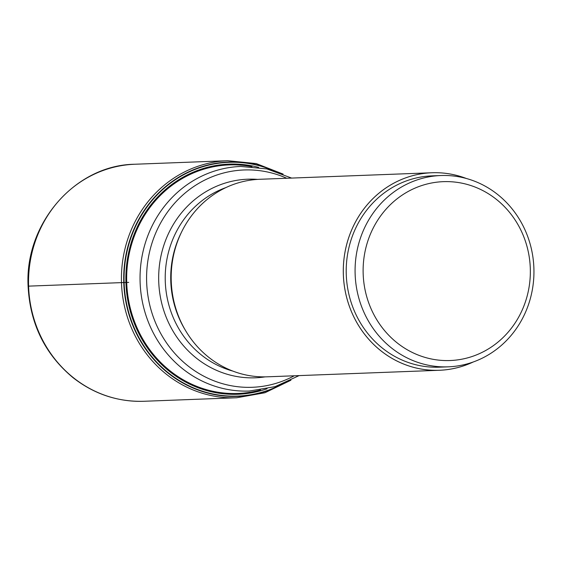 <?xml version="1.0" encoding="UTF-8"?>
<svg xmlns="http://www.w3.org/2000/svg" width="562" height="562" viewBox="0 0 562 562"><rect width="100%" height="100%" fill="white"/><g stroke="black" fill="none" stroke-linecap="round" stroke-linejoin="round"><path stroke-width="0.84" d="M28.592 286.135A118.603 110.798 87.8 0 0 143.837 401.282L236.728 397.756A118.603 110.798 87.8 0 1 121.483 282.609A118.603 110.798 -92.2 0 1 227.736 160.718L134.845 164.245A118.603 110.798 -92.2 0 0 28.592 286.135L124.118 282.524A116.966 109.274 87.8 0 0 281.717 384.331M128.705 282.384L124.118 282.524A116.966 109.274 -92.2 0 1 273.61 170.693M283.824 383.488A117.261 109.548 87.8 0 1 123.759 282.538A117.261 109.548 -92.2 0 1 275.773 171.375M473.267 361.97A98.835 92.337 -92.2 0 1 439.379 370.281L267.266 376.814A98.835 92.337 87.8 0 1 171.227 280.86A98.835 92.337 -92.2 0 1 259.77 179.285L431.883 172.752A98.835 92.337 -92.2 0 1 466.305 178.47M439.379 370.281A98.835 92.337 -92.2 0 1 343.34 274.326A98.828 92.323 -92.2 0 1 466.2 178.442M473.169 362.005A98.828 92.323 -92.2 0 1 343.354 274.326A98.835 92.337 -92.2 0 1 431.883 172.752M448.146 366.838L439.266 367.176A95.723 89.428 87.8 0 1 346.255 274.242A95.723 89.428 -92.2 0 1 432.009 175.864L440.882 175.527A95.723 89.428 87.8 0 0 355.128 273.905A95.723 89.428 87.8 0 0 448.146 366.838A95.723 89.428 87.8 0 0 533.9 268.453A95.723 89.428 87.8 0 0 440.882 175.527M363.164 273.645A89.499 83.612 87.8 0 0 449.544 360.551A89.499 83.612 87.8 0 0 530.303 268.552A89.499 83.612 87.8 0 0 443.924 181.638A89.499 83.612 87.8 0 0 363.164 273.645M251.987 166.661A114.367 106.843 -92.2 0 0 126.717 282.44A114.367 106.843 87.8 0 0 260.459 389.993M267.048 388.771A115.161 107.581 87.8 0 1 125.923 282.468A115.161 107.581 -92.2 0 1 258.646 167.385M299.11 375.606L275.134 386.628L249.296 391.047A112.379 104.982 -92.2 0 1 140.1 281.948A112.379 104.982 -92.2 0 1 240.775 166.45L266.873 168.909L291.608 178.077M294.228 375.795A108.733 101.574 -92.2 0 1 146.64 281.724A108.733 101.574 -92.2 0 1 286.732 178.259M265.102 376.87A99.369 92.835 -92.2 0 1 158.723 281.33A99.369 92.835 -92.2 0 1 257.607 179.39M232.816 371.082A95.723 89.428 -92.2 0 1 165.263 281.112A95.723 89.428 -92.2 0 1 225.847 187.61M185.242 330.042A95.723 89.428 -92.2 0 1 170.771 280.902A95.723 89.428 -92.2 0 1 181.526 232.141M236.728 397.756L264.92 392.754L290.933 380.221M283.115 174.094L256.223 163.57L227.736 160.718M143.837 401.282C117.753 401.999 94.17 394.145 73.095 377.727C45.037 354.404 30.032 323.881 28.1 286.163C24.602 223.332 75.449 164.919 134.845 164.245"/></g></svg>

